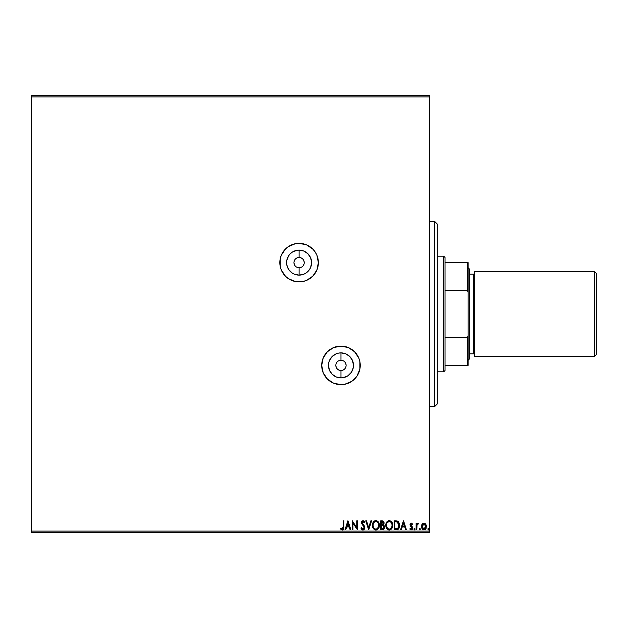<?xml version="1.0" encoding="UTF-8"?>
<svg xmlns="http://www.w3.org/2000/svg" width="628" height="628" viewBox="0 0 628 628"><rect width="100%" height="100%" fill="white"/><g stroke="black" fill="none" stroke-linecap="round" stroke-linejoin="round"><path stroke-width="0.94" d="M299.101 267.756L299.101 275.119A12.497 12.497 0 0 1 286.604 262.622A12.497 12.497 0 0 1 299.101 250.117L303.881 251.074L307.94 253.783L310.648 257.833L311.598 262.622L310.648 267.402L309.494 269.561L306.04 273.007L303.881 274.169L299.101 275.119L294.32 274.169L292.153 273.007L288.707 269.561L286.839 265.055L286.839 260.18L288.707 255.674L290.262 253.783L292.153 252.228L296.659 250.36L299.101 250.117L299.101 257.48A5.142 5.142 0 0 0 293.959 262.622A5.142 5.142 0 0 0 299.101 267.756A5.142 5.142 0 0 0 304.235 262.622A5.142 5.142 0 0 0 299.101 257.48L299.101 250.117A12.497 12.497 0 0 1 311.598 262.622A12.497 12.497 0 0 1 299.101 275.119L299.101 267.756A5.142 5.142 0 0 1 293.959 262.622A5.142 5.142 0 0 1 299.101 257.48A5.142 5.142 0 0 1 304.235 262.622A5.142 5.142 0 0 1 299.101 267.756L301.063 267.363M340.973 370.52L340.973 377.883A12.497 12.497 0 0 1 328.475 365.378A12.497 12.497 0 0 1 340.973 352.881L345.761 353.831L349.812 356.547L352.52 360.598L353.478 365.378L353.234 367.82L351.366 372.326L347.92 375.772L343.414 377.64L340.973 377.883L336.192 376.926L332.141 374.217L329.425 370.167L328.475 365.378L328.719 362.945L329.425 360.598L332.141 356.547L336.192 353.831L338.539 353.124L340.973 352.881L340.973 360.244A5.142 5.142 0 0 0 335.839 365.378A5.142 5.142 0 0 0 340.973 370.52A5.142 5.142 0 0 0 346.114 365.378A5.142 5.142 0 0 0 340.973 360.244L340.973 352.881A12.497 12.497 0 0 1 353.478 365.378A12.497 12.497 0 0 1 340.973 377.883L340.973 370.52A5.142 5.142 0 0 1 335.839 365.378A5.142 5.142 0 0 1 340.973 360.244A5.142 5.142 0 0 1 346.114 365.378A5.142 5.142 0 0 1 340.973 370.52L342.943 370.127M318.365 262.598A19.272 19.272 0 0 0 315.13 251.922L312.72 248.994L306.472 244.818L299.101 243.35A19.272 19.272 0 0 1 318.365 262.622A19.272 19.272 0 0 1 299.101 281.886A19.272 19.272 0 0 0 315.107 273.345M315.13 273.306A19.272 19.272 0 0 0 318.365 262.637L316.904 255.243L315.123 251.914M315.115 251.906A19.272 19.272 0 0 0 306.488 244.826M306.456 244.81A19.272 19.272 0 0 0 302.877 243.727M302.837 243.719A19.272 19.272 0 0 0 299.132 243.35M341.004 384.65A19.272 19.272 0 0 0 344.717 384.281L351.68 381.4L356.994 376.086L359.875 369.138L359.875 361.626L358.776 358.007L354.6 351.759L348.352 347.582L340.973 346.114A19.272 19.272 0 0 1 360.244 365.378A19.272 19.272 0 0 1 340.973 384.65L344.733 384.281M344.756 384.273A19.272 19.272 0 0 0 348.328 383.19M348.367 383.174A19.272 19.272 0 0 0 340.973 346.114L333.601 347.582L327.353 351.759L323.177 358.007L321.709 365.378L323.177 372.757L327.353 379.006L333.601 383.182L340.973 384.65A19.272 19.272 0 0 1 321.709 365.378A19.272 19.272 0 0 1 340.973 346.114A19.272 19.272 0 0 0 324.959 354.671M429.607 95.629L31.4 95.629L429.607 95.629L429.607 531.092L31.4 531.092L31.4 96.908L429.607 96.908L429.607 95.629M283.095 273.345A19.272 19.272 0 0 0 299.101 281.886A19.272 19.272 0 0 1 279.829 262.622A19.272 19.272 0 0 1 299.101 243.35L295.341 243.719L288.393 246.6L285.473 248.994L281.297 255.243L280.198 258.862L280.198 266.374L281.297 269.993L285.473 276.241L288.393 278.636L295.341 281.517L302.861 281.517L306.472 280.418L312.72 276.241L316.904 269.993L318.365 262.622L317.996 266.374M422.095 524.207L421.427 526.539L422.04 528.768L423.963 529.922L425.878 528.768L426.49 526.225L425.658 523.972L424.52 523.187L422.887 523.414L421.427 526.539L423.963 529.922L426.498 526.539L425.823 524.199L423.963 523.116L421.938 524.466M416.811 529.804L416.121 529.804L416.811 529.804L417.031 524.89L418.538 523.344L417.604 523.218L416.811 524.199L416.811 523.234L416.121 523.234L416.121 529.804L416.121 523.234L416.121 529.804L416.811 529.804L416.921 525.338L418.538 523.344L418.012 523.116L416.811 524.199L416.811 523.234L416.121 523.234L416.811 523.234M411.74 523.202L410.751 523.273L410.029 524.537L410.233 525.856L411.96 528.242L411.309 529.09L410.178 528.423L409.778 529.027L411.207 529.922L412.306 529.278L412.651 527.755L410.743 524.506L411.371 523.925L412.258 524.615L412.667 524.05L411.332 523.116L410.013 524.843L411.968 528.054L411.128 529.114L410.178 528.423L409.778 529.027L411.207 529.922L412.667 528.022L410.704 524.812L411.371 523.925L412.258 524.615L412.667 524.05L411.034 523.155M396.19 529.804L397.736 529.522L398.874 528.454L399.541 524.176L397.877 521.287L394.101 520.808L394.101 529.804L396.19 529.804C398.592 529.475 399.738 528.015 399.636 525.424L397.603 521.138L394.101 520.808L394.101 529.804L394.101 520.808L395.467 520.808M382.531 529.804L380.733 529.804L383.739 529.404L384.65 527.253L384.305 525.871L383.229 524.953L384.03 523.579L383.794 521.774L382.86 520.926L380.733 520.808L380.733 529.804L380.733 520.808L380.733 529.804L382.531 529.804L384.65 527.253L383.229 524.953L384.077 523.038L382.005 520.808L380.733 520.808L382.005 520.808M370.873 520.808L371.627 520.808L368.738 529.804L371.627 520.808L370.873 520.808L368.683 527.63L366.501 520.808L365.747 520.808L368.628 529.804L365.747 520.808L368.628 529.804L371.627 520.808L370.873 520.808L368.683 527.63L366.501 520.808L365.747 520.808L366.501 520.808M352.952 529.804L352.952 523.116L357.442 529.804L357.442 520.808L356.751 520.808L356.751 527.52L352.253 520.808L352.253 529.804L352.952 529.804L352.253 529.804L352.952 529.804L352.952 523.116L357.442 529.804L357.442 520.808L356.751 520.808L356.751 527.52L352.253 520.808L352.253 529.804L352.402 520.808M343.147 526.79L342.794 528.807L342.072 529.106L340.847 528.305L340.502 528.996L342.197 530.032L343.665 528.878L343.838 520.808L343.147 520.808L343.147 526.79L342.189 529.114L340.847 528.305L340.502 528.996L342.197 530.032L343.838 526.884L343.838 520.808L343.147 520.808L343.147 526.79M345.745 529.804L344.992 529.804L347.873 520.808L344.992 529.804L345.745 529.804L346.672 526.923L349.199 526.923L350.118 529.804L350.871 529.804L347.99 520.808L344.992 529.804L345.745 529.804L346.672 526.923L349.199 526.923L350.118 529.804L350.871 529.804L347.99 520.808L350.871 529.804L350.118 529.804M362.921 530.032L364.342 529.208L364.821 527.599L364.373 526.005L362.081 522.951L362.756 521.523L364.169 522.653L364.703 522.104L363.125 520.588L361.752 521.287L361.383 523.038L363.902 526.704L364.028 528.203L362.874 529.114L361.461 527.614L360.904 528.07L361.893 529.647L362.921 530.032L364.821 527.599L362.058 522.645L362.96 521.507L364.169 522.653L364.703 522.104L362.968 520.581L361.367 522.677L364.13 527.591L362.874 529.114L361.461 527.614L360.904 528.07L362.45 529.961M372.428 525.346L373.268 528.423L374.374 529.585L376.305 530.008L378.527 528.391L379.304 524.49L378.017 521.554L375.442 520.612L373.236 522.253L372.428 525.346C372.396 527.905 373.558 529.467 375.897 530.032C378.244 529.451 379.391 527.873 379.343 525.306C379.391 522.708 378.229 521.138 375.842 520.581C373.519 521.193 372.38 522.779 372.428 525.346M385.804 525.346L386.636 528.423L388.473 529.922L390.074 529.914L391.409 529.035L392.531 526.908L392.531 523.689L390.765 521.028L388.418 520.706L386.605 522.253L385.804 525.346C385.773 527.905 386.926 529.467 389.274 530.032C391.613 529.451 392.767 527.873 392.72 525.306C392.767 522.708 391.597 521.138 389.219 520.581C386.887 521.193 385.749 522.779 385.804 525.346M401.308 529.804L400.562 529.804L403.443 520.808L400.562 529.804L401.308 529.804L402.234 526.923L404.762 526.923L405.688 529.804L406.442 529.804L403.553 520.808L400.562 529.804L401.308 529.804L402.234 526.923L404.762 526.923L405.688 529.804L406.442 529.804L403.553 520.808L406.442 529.804L405.688 529.804M414.574 529.914L413.93 529.168L414.637 529.899L415.053 528.909L414.072 528.674L413.93 529.168L414.504 528.423L413.93 529.168L414.504 528.423L415.084 529.168L414.504 528.423L415.084 529.168L414.504 529.922L415.084 529.168L414.504 529.922L413.93 529.168L414.504 528.423L415.084 529.168M419.81 528.423L419.237 529.168L419.81 529.922L419.237 529.168L419.81 529.922L419.237 529.168L419.81 529.922L420.383 529.168L420.061 528.493L419.378 528.674L419.237 529.168L419.81 528.423L419.237 529.168L419.81 528.423L420.383 529.168L419.81 528.423L420.383 529.168L419.81 529.922L420.383 529.168L419.81 529.922L419.237 529.168L419.81 528.423L420.383 529.168L419.81 529.922L419.237 529.168L419.747 528.423M427.88 529.168L428.453 529.922L429.034 529.168L428.704 528.493L428.021 528.674L427.88 529.168L428.453 528.423L427.88 529.168L428.453 528.423L429.034 529.168L428.453 528.423L429.034 529.168L428.453 529.922L429.034 529.168L428.453 529.922L427.88 529.168M31.4 532.371L429.607 532.371L429.607 96.908L31.4 96.908L31.4 95.629L31.4 531.092L429.607 531.092L429.607 532.371L31.4 532.371L31.4 531.092L31.4 532.371M343.147 520.808L343.838 520.808M343.838 527.387L343.814 527.905M343.712 528.682L343.547 529.161M343.39 529.428L342.511 530.008M342.197 530.032L340.502 528.996L340.847 528.305L342.362 529.09L341.271 528.666M342.974 528.517L343.1 528.015M343.1 528.007L342.951 528.556M343.799 528.085L343.838 527.182M347.928 522.983L348.901 525.997L346.97 525.997L347.928 522.983L348.901 525.997L346.97 525.997L347.928 522.983M356.751 520.808L357.442 520.808L357.285 529.804M360.904 528.07L361.461 527.614L361.689 528.109L361.461 527.614M362.607 529.066L363.4 528.972M364.028 528.203L363.785 526.507M361.634 523.885L361.367 522.857M361.367 522.496L361.744 521.287M364.405 521.578L364.703 522.104L364.169 522.653L363.871 522.151M363.738 521.954L364.169 522.653M363.157 521.523L362.058 522.645L362.576 523.925L362.16 523.257M362.105 522.253L362.058 522.645M364.64 526.57L364.271 525.824M364.79 527.182L364.813 527.818M363.738 529.804L363.157 530.016M372.537 524.137L372.726 523.391M372.828 523.085L373.008 522.669M373.016 522.653L373.464 521.915M373.621 521.711L374.696 520.847M373.943 521.373L375.049 520.706M376.046 520.588L376.643 520.69M378.017 521.554L378.511 522.182L378.017 521.554M378.519 522.198L378.786 522.677M379.281 524.302L379.336 524.898M379.155 526.908L379.265 526.405M378.825 527.842L378.04 529.035M377.593 529.443L378.032 529.035M375.701 530.024L375.104 529.922M372.891 527.716L372.726 527.285M372.624 526.947L372.53 526.5M378.527 528.391L378.998 527.426M373.37 523.721L373.22 524.309M375.497 521.538L375.874 521.507C377.766 521.978 378.692 523.242 378.653 525.298L378.621 524.655L378.653 525.298C378.7 527.379 377.773 528.65 375.874 529.114C374.005 528.643 373.087 527.387 373.118 525.346L373.158 525.989L373.118 525.346C373.079 523.281 373.998 522.001 375.874 521.507L375.717 521.507M378.205 523.195L377.883 522.653M378.182 523.14L378.621 524.655M376.203 521.53L376.941 521.79M378.503 526.609L377.334 528.572M377.821 528.07L378.244 527.347M378.621 525.958L378.503 526.594M373.519 527.324L373.33 526.821M374.947 528.909L373.778 527.803M382.436 520.832L383.041 520.989M383.567 521.413L384.046 522.606M384.03 523.579L383.881 524.097M384.564 526.539L384.438 526.146M384.124 528.996L384.36 528.603M383.111 525.746L383.959 527.253L382.216 528.878L381.424 528.878L381.424 525.542L382.876 525.644L381.769 525.542L382.876 525.644L383.92 526.861M383.08 522.08L383.253 523.776L382.311 524.576M383.355 523.414L381.424 524.615L381.424 521.735L382.138 521.735L383.378 523.053L383.104 522.111M382.79 524.404L383.316 523.579M383.92 527.646L383.261 528.682M381.777 524.615L381.424 521.735L382.138 521.735M385.851 524.537L385.906 524.137M386.385 522.653L386.997 521.711M389.423 520.588L390.019 520.69M390.765 521.028L391.88 522.182M391.896 522.206L392.162 522.677M392.704 524.898L392.704 525.715M392.202 527.842L392.374 527.426M391.888 528.407L389.478 530.024M386.267 527.716L386.094 527.285M387.547 528.321L386.699 526.821M386.738 523.721L386.495 525.346C386.456 523.281 387.374 522.001 389.25 521.507L389.25 521.507C391.134 521.978 392.06 523.242 392.029 525.298C392.076 527.379 391.15 528.65 389.25 529.114C387.382 528.643 386.463 527.387 386.495 525.346L386.589 524.309M387.358 522.543L389.085 521.507M391.582 523.195L391.252 522.653M392.029 525.298L391.99 525.958L392.029 525.298M391.55 523.14L391.872 524.003M389.572 521.53L390.31 521.79M391.872 526.609L390.702 528.572M391.189 528.07L391.621 527.347M386.495 525.346L386.526 525.989L386.495 525.346M386.887 527.324L387.154 527.803M388.434 521.672L387.507 522.363M396.558 520.871L397.053 520.95M398.411 521.719L399.416 523.595M398.607 528.839L398.144 529.278M396.982 529.742L396.394 529.797M398.081 529.326L398.654 528.784M399.541 526.602L399.596 526.209M398.937 522.418L398.576 521.899M398.356 522.983L397.006 521.907L398.929 524.914L397.799 528.415L394.792 528.878L394.792 521.735L397.241 521.986L398.592 523.43M398.403 527.716L397.799 528.415M395.75 521.742L396.252 521.774M403.498 522.983L404.463 525.997L402.532 525.997L403.498 522.983L404.463 525.997L402.532 525.997L403.498 522.983M412.667 524.05L412.258 524.615L411.222 523.948L410.704 524.812L412.651 527.755M412.086 524.38L411.371 523.925L410.704 524.812L412.353 526.868M410.743 524.521L411.01 525.605M411.748 529.797L412.541 528.815M412.298 529.294L411.905 529.702M409.778 529.027L410.178 528.423L411.309 529.09L411.764 527.355M410.178 528.423L411.128 529.114M411.929 528.391L410.021 525.102M411.968 528.054L411.073 526.751M410.312 525.989L410.013 524.843M410.186 523.948L410.492 523.485M410.516 523.462L410.084 524.247M413.93 529.168L414.378 528.438M418.538 523.344L418.012 523.116L418.538 523.344L418.209 524.042L417.353 524.247M416.827 526.46L417.11 524.678M422.448 523.776L423.405 523.187M426.459 525.911L426.326 525.259M426.49 526.225L426.49 526.829M426.137 528.297L425.235 529.49M423.382 529.844L424.983 529.663M422.974 529.679L421.938 528.588M421.576 525.322L421.788 524.741M423.963 529.114L422.118 526.539L424.073 523.933L425.808 526.539L425.705 527.41L425.784 526.099L423.963 529.114L422.668 528.399M422.55 528.219L422.142 526.978M424.073 523.933L422.118 526.539L422.55 524.851L423.523 523.995M424.183 523.94L425.109 524.498L425.784 526.099M422.142 526.099L422.118 526.539M429.034 529.168L428.453 528.423L429.034 529.168L428.524 529.914M373.275 526.625L373.158 525.989M382.216 528.878L381.424 528.878L381.769 525.542M391.99 525.958L391.88 526.594M386.644 526.625L386.526 525.989M391.872 524.011L391.99 524.655M395.538 528.878L394.792 528.878L394.792 521.735L395.248 521.735M398.772 523.98L398.866 524.411M425.808 526.539L425.776 526.978M425.705 527.41L424.787 528.855M423.531 529.051L423.139 528.855M422.212 525.667L422.55 524.851M424.395 523.995L424.787 524.199M324.951 354.687A19.272 19.272 0 0 0 330.257 381.392M330.281 381.408A19.272 19.272 0 0 0 333.578 383.174M333.625 383.19A19.272 19.272 0 0 0 337.197 384.273M337.244 384.281A19.272 19.272 0 0 0 340.949 384.65M354.6 379.006L356.994 376.086M299.069 243.35A19.272 19.272 0 0 0 295.356 243.719M295.325 243.727A19.272 19.272 0 0 0 291.737 244.81M291.714 244.826A19.272 19.272 0 0 0 279.829 262.598M279.829 262.637A19.272 19.272 0 0 0 283.063 273.306M281.297 269.993L283.079 273.321M316.904 255.243L316.457 254.254M340.973 360.244L339.01 360.637M338.123 361.108L337.346 361.752M336.702 362.529L335.933 364.381M335.839 365.378L336.231 367.349M336.702 368.236L337.346 369.013M338.123 369.656L339.976 370.418M343.83 369.656L344.607 369.013M345.251 368.236L346.012 366.383M346.114 365.378L345.722 363.416M345.251 362.529L344.607 361.752M343.83 361.108L341.977 360.339M299.101 257.48L297.13 257.873M296.243 258.344L295.466 258.987M294.83 259.764L294.061 261.617M293.959 262.622L294.351 264.584M294.83 265.471L295.466 266.248M296.243 266.892L298.096 267.661M301.95 266.892L302.735 266.248M303.371 265.471L304.14 263.619M304.235 262.622L303.85 260.651M303.371 259.764L302.735 258.987M301.95 258.344L300.106 257.582M594.543 356.39L596.6 354.333L596.6 273.667L594.543 271.61L594.543 356.39L594.543 271.61L474.572 271.61L474.572 356.39L594.543 356.39L474.572 356.39L474.572 271.61L594.543 271.61L596.6 273.667L596.6 354.333L594.543 356.39M468.143 360.244L469.43 358.957L469.43 269.043L468.143 267.756L469.43 269.043L469.43 358.957L468.143 360.244M473.284 353.823A1.287 1.287 0 0 1 474.572 355.103A1.287 1.287 0 0 0 473.284 353.823L473.284 274.177L469.43 274.177L473.284 274.177A1.287 1.287 0 0 0 474.572 272.897A1.287 1.287 0 0 1 473.284 274.177L473.284 353.823L469.43 353.823L473.284 353.823M434.749 406.489L437.316 403.922L437.316 224.078L434.749 221.511L434.749 406.489L434.749 221.511L429.607 221.511L434.749 221.511L437.316 224.078L437.316 403.922L434.749 406.489L429.607 406.489L434.749 406.489M445.024 290.45L445.024 257.48L443.737 256.193L443.737 371.807L445.024 370.52L445.024 290.45L445.024 370.52L443.737 371.807L443.737 256.193L437.316 256.193L443.737 256.193L445.024 257.48L445.024 290.45L467.373 290.45L468.143 292.365L468.143 335.635L467.373 337.55L445.024 337.55L467.373 337.55L467.373 365.378L468.143 365.378L468.143 335.635L468.143 365.378L467.373 365.378L467.373 337.55L468.143 335.635L468.143 262.622L445.024 262.622L467.373 262.622L467.373 290.45L467.373 262.622L468.143 262.622L468.143 292.365L467.373 290.45L445.024 290.45M437.316 371.807L443.737 371.807L437.316 371.807M445.024 365.378L467.373 365.378L445.024 365.378"/></g></svg>
